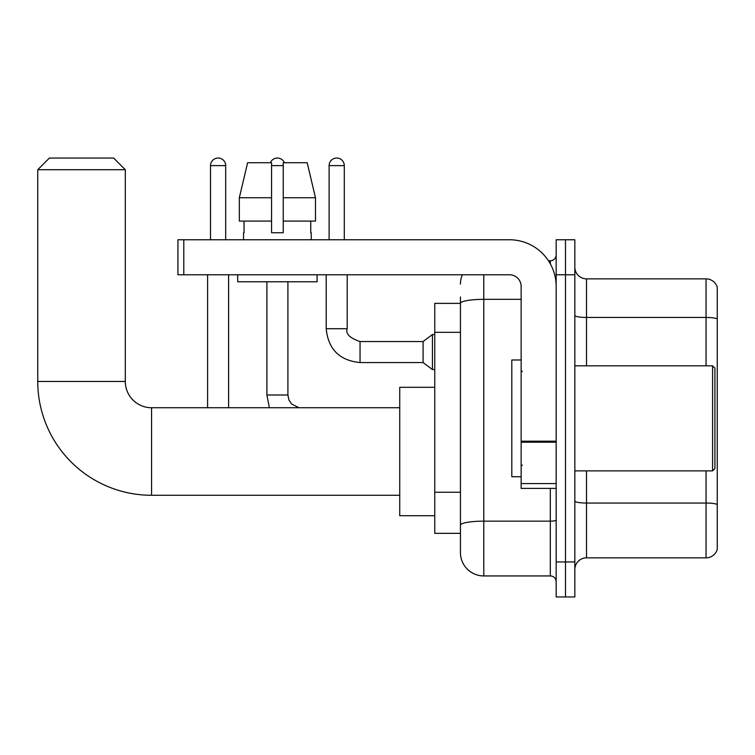 <?xml version="1.0" encoding="UTF-8"?>
<svg xmlns="http://www.w3.org/2000/svg" width="755" height="755" viewBox="0 0 755 755"><rect width="100%" height="100%" fill="white"/><g stroke="black" fill="none" stroke-linecap="round" stroke-linejoin="round"><path stroke-width="1.13" d="M483.785 274.773L483.785 575.942A23.348 23.348 0 0 1 460.437 552.603L460.437 296.951L460.437 303.378L434.757 303.378L434.757 533.341L460.437 533.341M556.161 561.937L556.161 596.96L565.495 596.96L565.495 561.937L565.495 596.96L574.838 596.96L574.838 561.937L565.495 561.937L565.495 274.773L565.495 561.937L556.161 561.937L556.161 274.773L565.495 274.773L565.495 239.76L565.495 274.773L574.838 274.773L574.838 561.937M574.838 274.773L574.838 239.76L556.161 239.76L556.161 274.773M483.785 575.942L550.319 575.942L550.319 488.4M548.46 260.768L550.319 260.768A5.832 5.832 0 0 0 556.161 254.935M460.437 552.603L460.437 529.255M521.139 299.348L483.785 299.348A23.348 4.058 180 0 0 460.437 303.406L460.437 296.951M556.161 581.784A5.832 5.832 0 0 0 550.319 575.942M460.437 284.116A23.348 23.348 0 0 1 462.39 274.773M574.838 569.525A11.674 11.674 0 0 1 586.512 557.851L706.048 557.851L706.048 470.884M717.25 287.268A11.674 11.674 0 0 0 706.048 278.859A11.674 11.674 0 0 1 717.25 287.268L717.25 549.451A11.674 11.674 0 0 1 706.048 557.851M717.25 288.202L717.25 318.903A11.674 2.029 180 0 0 706.048 317.449L706.048 278.859L586.512 278.859A11.674 11.674 0 0 1 574.838 267.185A11.674 11.674 0 0 0 586.512 278.859L586.512 365.826M315.477 221.083L315.477 197.734L307.181 162.712L315.477 197.734L315.477 221.083L283.238 221.083L283.238 162.712L307.181 162.712L315.477 197.734L283.238 197.734M271.564 197.734L239.326 197.734L247.621 162.712L239.326 197.734L247.621 162.712L271.564 162.712L271.564 232.748L283.238 232.748L283.238 221.083M399.735 495.28L151.566 495.28A113.816 113.816 0 0 1 37.75 381.473L37.75 169.715L49.424 158.04L113.627 158.04L125.302 169.715L37.75 169.715M151.566 495.28L151.566 407.738A26.265 26.265 0 0 1 125.302 381.473L125.302 169.715M434.757 387.306L399.735 387.306L399.735 515.712L434.757 515.712M210.513 239.76L210.513 165.628A7.588 7.588 0 0 1 218.101 158.04A7.588 7.588 0 0 1 225.688 165.628L225.688 239.76M228.605 407.738L228.605 274.773M207.597 407.738L207.597 274.773M270.394 162.712A7.588 7.588 0 0 1 284.409 162.712M329.114 239.76L329.114 165.628A7.588 7.588 0 0 1 336.702 158.04A7.588 7.588 0 0 1 344.289 165.628L344.289 239.76M360.05 362.56C339.514 360.531 328.227 349.244 326.198 328.708C328.227 349.244 339.514 360.531 360.05 362.56C339.514 360.531 328.227 349.244 326.198 328.708C328.227 349.244 339.514 360.531 360.05 362.56C339.514 360.531 328.227 349.244 326.198 328.708C328.227 349.244 339.514 360.531 360.05 362.56C339.514 360.531 328.227 349.244 326.198 328.708C328.227 349.244 339.514 360.531 360.05 362.56C339.514 360.531 328.227 349.244 326.198 328.708C328.227 349.244 339.514 360.531 360.05 362.56C339.514 360.531 328.227 349.244 326.198 328.708C328.227 349.244 339.514 360.531 360.05 362.56C339.514 360.531 328.227 349.244 326.198 328.708C328.227 349.244 339.514 360.531 360.05 362.56C339.514 360.531 328.227 349.244 326.198 328.708C328.227 349.244 339.514 360.531 360.05 362.56C339.514 360.531 328.227 349.244 326.198 328.708L347.206 328.708C345.403 333.748 349.688 338.023 360.05 341.543L423.083 341.543L423.083 362.56L360.05 362.56L360.05 341.571M423.083 341.543L432.426 334.541L432.426 369.563L434.757 369.563M556.161 488.4L521.139 488.4L521.139 441.194L556.161 441.194M556.161 286.447A46.697 46.697 0 0 0 509.465 239.76L183.786 239.76L183.786 274.773L509.465 274.773A11.674 11.674 0 0 1 521.139 286.447L521.139 441.194M183.786 274.773L177.944 274.773L177.944 239.76L183.786 239.76M243.554 232.748L244.054 232.748L243.554 232.748L243.554 239.76M311.258 232.748L310.749 232.748L311.258 232.748L311.258 239.76M310.749 221.083L310.749 232.748M283.238 232.748L271.564 232.748M244.054 232.748L244.054 221.083M237.712 274.773L237.712 281.775L317.091 281.775L317.091 274.773M271.564 221.083L239.326 221.083L239.326 197.734M712.578 365.826L714.919 368.157L714.919 468.553L712.578 470.884L712.578 365.826L574.838 365.826M521.139 359.993L511.805 359.993L511.805 476.726L521.139 476.726M460.437 332.313L434.757 332.313M460.437 492.241L434.757 492.241M556.161 520.129A5.832 1.01 0 0 1 550.319 521.148L483.785 521.148A23.348 4.058 180 0 0 460.437 525.197M550.319 263.844L550.319 260.768M717.25 504.51A11.674 2.029 180 0 0 706.048 503.047L586.512 503.047L586.512 557.851M706.048 365.826L706.048 317.449L586.512 317.449A11.674 2.029 0 0 1 574.838 315.42M586.512 470.884L586.512 503.047A11.674 2.029 0 0 1 574.838 501.027M37.75 381.473L125.302 381.473M210.513 165.628L225.688 165.628M266.892 281.775L266.892 395.007L269.375 407.738L266.892 395.007L269.375 407.738L266.892 395.007L269.375 407.738L266.892 395.007L269.375 407.738L266.892 395.007L269.375 407.738L266.892 395.007L269.375 407.738L266.892 395.007L269.375 407.738L266.892 395.007L287.91 395.007L287.91 281.775M271.564 165.628L283.238 165.628M347.206 328.708L347.206 274.773M329.114 165.628L344.289 165.628M556.161 442.204L521.139 442.204M521.139 483.577L556.161 483.577M399.735 407.738L151.566 407.738M287.91 395.007L288.929 400.018L291.666 404.085L299.018 407.738M423.083 362.56L432.426 369.563M326.198 328.708L326.198 274.773M432.426 334.541L434.757 334.541M574.838 470.884L712.578 470.884M522.309 371.668L521.139 370.497M522.309 465.052L521.139 466.212"/></g></svg>
